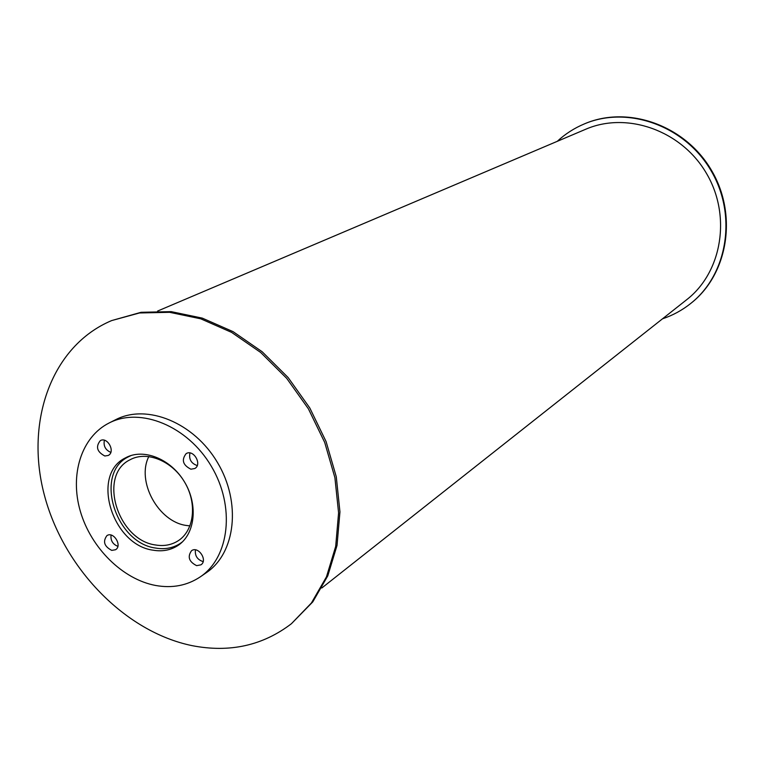 <?xml version="1.0" encoding="UTF-8"?>
<svg xmlns="http://www.w3.org/2000/svg" width="765" height="765" viewBox="0 0 765 765"><rect width="100%" height="100%" fill="white"/><g stroke="black" fill="none" stroke-linecap="round" stroke-linejoin="round"><path stroke-width="1.15" d="M148.85 456.495C136.151 481.204 158.279 521.816 186.364 525.469L189.988 525.899M155.582 544.976C117.647 540.272 97.719 475.161 129.964 459.813C146.603 450.489 172.048 460.693 184.633 482.18C197.437 503.523 194.186 530.747 178.025 540.874C171.417 545.015 163.94 546.373 155.582 544.976M131.255 455.462L128.444 456.801C93.818 473.2 115.123 543.007 155.792 548.084C164.781 549.605 172.823 548.123 179.928 543.657L182.462 541.83M178.962 544.259L180.588 543.523M128.874 456.284L127.449 457.365M153.182 550.198C112.063 545.034 90.5 474.415 125.498 457.862C143.504 447.85 171.016 458.914 184.642 482.17C198.508 505.292 195.018 534.735 177.595 545.732C170.404 550.245 162.266 551.737 153.182 550.198M104.375 440.257C103.294 445.976 105.436 450.011 110.801 452.364M104.824 455.997C96.954 451.828 95.462 446.703 100.339 440.611C107.53 436.442 115.754 451.943 108.228 455.462L104.824 455.997M189.959 452.976C188.735 459.22 191.145 463.418 197.169 465.541L197.227 465.55M190.896 469.203C182.845 465.11 181.267 459.918 186.153 453.616C193.516 448.95 202.495 464.489 194.769 468.524L190.896 469.203M195.429 549.872C194.788 555.677 197.236 559.55 202.782 561.491L203.146 561.548M196.643 565.651C188.965 561.768 187.262 556.786 191.546 550.695C198.355 545.694 208.109 560.449 200.889 564.838L196.643 565.651M111.04 535.07C110.495 540.539 112.771 544.298 117.867 546.334M111.747 550.389C104.222 546.43 102.615 541.496 106.937 535.596C113.631 531.101 122.582 545.875 115.505 549.748L111.747 550.389M200.315 576.839L206.435 572.622C235.668 552.99 241.415 502.5 217.556 462.662C194.061 422.605 146.995 403.413 115.745 419.65L109.108 422.988C81.32 436.987 69.605 474.673 80.325 511.25C90.949 547.864 122.505 579.258 155.524 585.455C172.288 588.457 187.215 585.579 200.315 576.839C229.653 557.149 235.371 506.401 211.36 466.334C187.731 426.038 140.464 406.703 109.108 422.988M291.398 623.733L312.77 601.912L327.783 575.844L337.03 545.416L339.947 511.9L336.275 476.748L326.081 441.558L309.796 407.974L288.147 377.566L262.166 351.747L233.086 331.656L202.285 318.125L171.15 311.632L141.076 312.302L111.671 320.573C51.676 345.761 24.949 421.209 44.198 494.448C63.208 567.793 125.02 631.947 192.158 645.66C229.663 652.928 262.749 645.622 291.398 623.733L311.412 602.992L326.445 576.896L335.682 546.44L338.589 512.875L334.907 477.676L324.704 442.438L308.391 408.806L286.712 378.359L260.702 352.493L231.585 332.373L200.746 318.814L169.581 312.311L139.479 312.971L111.671 320.573M662.49 318.823C672.779 315.381 682.208 310.246 690.766 303.428L691.244 303.036C728.156 273.966 737.929 214.506 711.268 169.964C684.991 125.202 628.132 105.245 584.909 123.672L584.345 123.911C574.257 128.147 565.22 133.952 557.255 141.334M690.766 303.428C727.697 274.329 737.479 214.822 710.8 170.251C684.493 125.45 627.587 105.465 584.345 123.911M321.807 587.998L686.712 299.689C722.15 272.197 731.636 215.434 706.21 172.966C681.146 130.28 626.803 111.365 585.674 129.266L157.619 311.049M179.928 543.657L181.84 542.423M128.444 456.801L130.442 455.72"/></g></svg>
